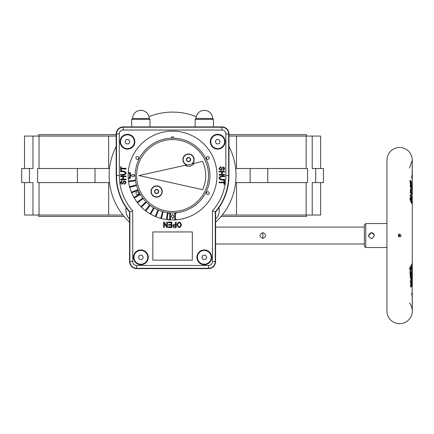 <?xml version="1.0" encoding="UTF-8"?>
<svg xmlns="http://www.w3.org/2000/svg" width="434" height="434" viewBox="0 0 434 434"><rect width="100%" height="100%" fill="white"/><g stroke="black" fill="none" stroke-linecap="round" stroke-linejoin="round"><path stroke-width="0.65" d="M412.224 283.451L412.17 285.301L411.541 286.749L410.738 286.939L410.439 285.805L412.3 279.312A12.689 7.286 180 0 1 410.526 283.011L411.486 276.805A12.727 7.259 179.9 0 1 410.428 278.042L409.94 271.679L412.067 266.829L409.783 269.796L409.685 267.805L411.524 265.879L412.3 263.357L412.3 203.155L411.964 203.6L411.036 202.277L409.978 199.157L410.401 197.644L411.258 197.508A12.895 4.411 -0.1 0 1 411.595 197.806L410.276 196.298L410.385 194.486L412.126 197.047L412.148 195.267L410.466 192.696A127.108 105.001 8.6 0 0 410.504 190.889L411.817 192.582L412.3 194.519L411.855 192.517L410.51 190.748A129.983 107.361 8.8 0 0 410.51 188.947L412.018 191.09L412.208 193.483M410.607 286.147L411.003 285.822L411.676 286.538M411.101 285.143L410.971 283.397M386.916 223.564L365.764 223.564L365.764 247.532L386.916 247.532M373.452 233.503L374.298 235.548C372.372 231.821 370.441 231.821 368.515 235.548C370.441 239.275 372.372 239.275 374.298 235.548L374.298 235.635M411.069 199.054A198.978 164.963 0 0 0 411.096 198.441L410.819 198.484A12.19 4.069 180 0 0 410.624 198.316L410.352 198.262M410.238 198.484L410.819 198.484M411.41 201.75L410.993 202.027L410.705 201.007L410.841 199.097L409.832 198.984M411.329 202.092L410.993 202.027M410.873 187.542L410.569 187.119M410.569 187.043L410.965 186.305L411.795 187.255L412.213 190.119M412.3 194.448L412.154 189.902L410.483 187.314A123.576 102.12 8.2 0 0 410.434 185.898L410.043 180.262L411.253 181.499L411.383 183.43L412.208 185.247L412.219 186.929M410.249 190.081L410.521 188.964L410.613 190.656L412.3 194.383M410.466 186.804L410.173 185.871M412.246 278.172L412.002 277.44L411.589 279.914A12.694 7.269 -0 0 0 412.251 278.134L410.927 280.727L411.02 278.167M411.524 198.083L412.132 197.215L412.154 195.24M410.135 195.588L410.39 194.492L410.407 196.195L412.3 200.134L411.795 198.154L411.72 199.89C411.199 200.362 411.296 200.85 412.012 201.349L412.24 200.833M411.166 197.025L410.423 195.908M411.779 202.195L412.105 201.284A0.705 0.575 17.4 0 1 412.083 201.376L412.197 201.04M411.595 197.806A10.28 4.644 -0.1 0 1 411.774 198.061L411.795 198.154M410.862 186.398L411.41 186.875L410.521 185.801L410.19 180.761L410.043 180.262L409.848 181.445M410.938 184.504L410.418 183.794L410.754 183.734L410.64 181.808L410.282 181.879M410.64 181.808L411.253 181.499M410.998 191.079L410.613 190.51M410.852 186.153L410.786 184.439L411.47 185.226L411.53 186.794M412.3 187.776L411.264 184.797L412.3 187.776L412.3 190.987C412.588 190.396 412.012 189.143 410.569 187.222L410.548 186.387M410.754 183.734L411.383 183.43M410.786 184.439L410.45 184.407M412.213 280.223L412.267 281.606L411.541 284.422L411.676 284.818L411.947 284.324L412.3 282.599M398.472 147.473L398.2 147.495C391.246 148.846 387.486 153.05 386.916 160.108L386.916 310.988A12.689 12.689 0 0 0 398.2 323.601L398.596 323.634M365.764 247.532L364.354 246.127L364.354 224.975L365.764 223.564M371.65 232.667L373.077 233.194M372.692 238.136L372.046 238.369M368.737 236.649L368.515 235.548L371.406 232.657L374.054 234.393M412.191 268.185L412.17 270.181L411.28 271.993L411.465 274.961A12.781 7.275 -0.1 0 0 412.094 273.675L412.04 271.82A12.874 7.307 -0.1 0 0 412.295 270.534L412.3 272.384A12.808 7.291 -0.1 0 0 412.3 272.373L412.094 273.073M410.309 198.322L410.591 198.322M409.479 303.013A12.689 12.689 0 0 1 401.021 323.601L398.2 323.601M398.634 323.639L398.949 323.656M399.171 323.661L399.475 323.666M400.75 323.623L401.021 323.601M412.154 178.944L412.164 178.927A12.694 9.423 180 0 0 411.638 177.338L412.295 173.204L412.078 178.526M412.3 186.002A12.694 8.485 180 0 0 412.3 185.861A12.694 8.485 180 0 0 412.154 184.575L412.154 178.911L412.154 184.575M412.154 286.538L412.3 310.988L412.3 297.225L411.638 293.758A12.694 9.423 -0 0 0 412.154 292.185L412.154 286.521A12.694 8.485 -0 0 0 412.3 285.241L412.3 279.328L411.725 281.612C411.627 280.82 409.989 286.999 410.656 286.261L410.428 286.18M412.116 264.697L412.3 267.046M412.132 273.008L412.246 276.914L412.24 274.966L411.486 276.805M398.596 236.53C402.839 238.57 399.822 231.127 398.2 235.548L398.596 236.53M399.747 147.43L400.045 147.435M400.267 147.441L398.596 147.462M412.148 195.935L412.3 198.322L411.595 198.506M411.503 202.873L411.437 202.407M399.698 234.143L399.698 234.143A2.468 2.382 90 0 0 399.47 235.195L399.47 235.901L398.244 235.901M400.945 235.098L401.011 235.689M410.103 271.923L411.394 269.839M409.832 268.906L409.783 269.796M410.418 275.818L410.83 275.769L410.678 272.899M410.613 280.765L410.927 280.727M410.244 192.012L410.51 190.895L410.575 192.604M412.295 196.521L412.3 198.322M411.069 199.13L411.72 199.89M411.096 198.441L411.774 198.061M410.624 198.316L411.258 197.508M411.524 201.75A0.705 0.575 17.4 0 0 412.083 201.381M410.266 281.872L410.597 282.794L410.607 280.277L411.942 275.84A0.705 0.564 21.9 0 1 411.899 275.921M410.173 276.93L410.428 278.042L410.521 277.565L410.228 273.339L411.28 271.993L410.065 273.257L409.984 272.243M410.83 275.769L411.465 274.961L410.83 275.769M412.295 270.577L412.04 271.82M411.031 270.127L412.213 268.071L412.3 263.357L409.837 267.973M412.067 264.859L412.067 266.829M412.164 286.532L412.154 292.185M215.589 219.322A0.705 0.705 -67.4 0 1 215.796 218.823A11.805 11.805 0 0 0 219.018 207.957A0.705 0.705 -78.9 0 1 219.127 207.409M126.039 207.409A0.705 0.705 78.9 0 1 126.148 207.957A11.805 11.805 0 0 0 129.365 218.823A0.705 0.705 67.4 0 1 129.571 219.322M222.995 169.786C225.658 167.356 221.693 167.258 221.465 170.302C218.508 169.727 218.313 168.544 220.879 166.759L220.933 167.35L219.826 168.039L219.929 169.607L221.02 169.808L222.018 167.535L223.163 166.933L224.242 167.383L224.666 168.609L223.911 170.15L223.049 170.383L222.995 169.786M166.781 222.083L167.383 222.083L167.383 227.535L166.743 227.535L164.258 223.239L164.258 227.535L163.661 227.535L163.661 222.083L164.302 222.083L166.781 226.364L166.781 222.083M168.235 222.083L171.766 222.083L171.766 227.535L168.338 227.535L168.338 226.89L171.137 226.89L171.137 225.23L168.511 225.23L168.511 224.584L171.137 224.584L171.137 222.729L168.235 222.729L168.235 222.083M175.558 222.083L176.188 222.083L176.188 227.535C172.363 229.13 171.191 223.288 175.558 224.297L175.558 222.083M175.558 224.942C172.683 225.593 172.683 226.239 175.558 226.89L175.558 224.942M181.504 224.736C180.05 228.414 178.542 228.436 176.974 224.807C178.428 221.242 179.936 221.215 181.504 224.736M126.05 168.327L126.05 168.956L121.243 168.956L121.243 170.508L120.598 170.508L120.598 166.759L121.243 166.759L121.243 168.327L126.05 168.327M120.598 174.316C122.827 174.788 124.46 174.392 125.491 173.123C124.542 171.804 122.909 171.381 120.598 171.853L120.598 171.229C123.397 170.611 125.247 171.229 126.142 173.079C125.209 174.924 123.359 175.548 120.598 174.945L120.598 174.316M126.05 179.09L126.05 179.719L120.598 179.719L120.598 179.09L122.833 179.09L122.833 176.627L120.598 176.627L120.598 176.003L126.05 176.003L126.05 176.627L123.484 176.627L123.484 179.09L126.05 179.09M122.166 181.309C119.507 183.739 123.473 183.837 123.695 180.799C126.652 181.369 126.847 182.551 124.281 184.341L124.227 183.745L125.339 183.056L125.236 181.488L124.146 181.293L123.147 183.566L121.997 184.162L120.918 183.712L120.5 182.492L121.254 180.951L122.111 180.712L122.166 181.309M219.116 182.768L219.116 182.144L223.922 182.144L223.922 180.587L224.568 180.587L224.568 184.341L223.922 184.341L223.922 182.768L219.116 182.768M224.568 176.779C222.333 176.307 220.705 176.703 219.675 177.973C220.624 179.291 222.251 179.714 224.568 179.242L224.568 179.871C221.769 180.484 219.919 179.866 219.024 178.016C219.951 176.171 221.801 175.553 224.568 176.155L224.568 176.779M219.116 172.005L219.116 171.381L224.568 171.381L224.568 172.005L222.327 172.005L222.327 174.468L224.568 174.468L224.568 175.097L219.116 175.097L219.116 174.468L221.682 174.468L221.682 172.005L219.116 172.005M135.213 175.439L132.842 174.49L130.374 175.477L130.374 172.629L128.963 172.629L128.963 173.334L129.668 173.334L129.668 177.766L128.963 177.766L128.963 178.472L130.374 178.472L130.374 175.618L132.842 176.605L135.213 175.656M174.696 219.826L174.696 212.855L176.106 212.855L176.106 213.561L175.401 213.561L175.401 219.121L176.106 219.121L176.106 219.826L174.696 219.826M173.991 216.441L172.58 218.557L171.17 216.441L172.58 214.325L173.991 216.441M169.054 212.855L170.464 212.855L170.464 219.826L169.054 219.826L169.054 219.121L169.759 219.121L169.759 213.561L169.054 213.561L169.054 212.855M142.721 198.018L137.128 202.309A44.42 44.42 0 0 0 137.556 202.868L143.149 198.577M140.046 193.927L133.938 197.454A44.42 44.42 0 0 0 134.29 198.061L140.399 194.535M137.925 189.522L131.41 192.219A44.42 44.42 0 0 0 131.681 192.87L138.196 190.173M136.395 184.879L129.587 186.701A44.42 44.42 0 0 0 129.771 187.385L136.58 185.562M135.582 180.777A37.367 37.367 0 0 1 135.489 180.077L128.497 180.994A44.42 44.42 0 0 0 128.589 181.694L135.582 180.777M167.356 212.552L166.434 219.539A44.42 44.42 0 0 0 167.133 219.631L168.056 212.638M162.571 211.548L160.743 218.362A44.42 44.42 0 0 0 161.426 218.541L163.249 211.732M157.954 209.937L155.258 216.452A44.42 44.42 0 0 0 155.909 216.718L158.605 210.208M153.593 207.734L150.066 213.837A44.42 44.42 0 0 0 150.679 214.19L154.206 208.087M149.556 204.978L145.265 210.571A44.42 44.42 0 0 0 145.824 211L150.115 205.407M145.911 201.723L140.925 206.709A44.42 44.42 0 0 0 141.424 207.208L146.41 202.222M171.17 138.207A1.411 1.411 0 0 1 172.596 136.77A1.411 1.411 0 0 1 173.991 138.207M206.427 157.922A1.411 1.411 0 0 1 208.537 156.701A1.411 1.411 0 0 1 208.537 159.142A1.411 1.411 0 0 1 206.427 157.922M127.46 149.112A7.405 7.405 0 0 1 121.048 138.007A7.405 7.405 0 0 1 133.867 138.007A7.405 7.405 0 0 1 127.46 149.112M204.311 264.74A7.405 7.405 0 0 1 197.899 253.635A7.405 7.405 0 0 1 210.718 253.635A7.405 7.405 0 0 1 204.311 264.74M140.855 264.74A7.405 7.405 0 0 1 134.442 253.635A7.405 7.405 0 0 1 147.267 253.635A7.405 7.405 0 0 1 140.855 264.74M217.705 149.112A7.405 7.405 0 0 1 211.293 138.007A7.405 7.405 0 0 1 224.118 138.007A7.405 7.405 0 0 1 217.705 149.112M190.298 158.578L188.535 157.558L186.772 158.578L186.772 160.613L188.535 161.632L190.298 160.613L190.298 158.578M188.535 164.953A5.36 5.36 0 0 1 183.175 159.593A5.36 5.36 0 0 1 188.535 154.238A5.36 5.36 0 0 1 193.895 159.593A5.36 5.36 0 0 1 188.535 164.953M172.58 212.915A37.367 37.367 0 0 0 209.947 175.548A37.367 37.367 0 0 0 172.58 138.18A37.367 37.367 0 0 0 135.213 175.548A37.367 37.367 0 0 0 172.58 212.915M172.58 211.504A35.957 35.957 0 0 0 203.72 157.569A35.957 35.957 0 0 0 141.441 157.569A35.957 35.957 0 0 0 172.58 211.504M202.569 189.647L138.961 175.548L185.096 165.321A6.7 6.7 0 0 0 194.188 163.303L202.569 161.448A33.136 33.136 0 0 1 202.569 189.647A33.136 33.136 0 0 0 202.569 161.448M156.631 193.537L158.388 192.517L158.388 190.483L156.631 189.468L154.867 190.483L154.867 192.517L156.631 193.537M151.271 191.502A5.36 5.36 0 0 1 156.631 186.143A5.36 5.36 0 0 1 161.985 191.502A5.36 5.36 0 0 1 156.631 196.862A5.36 5.36 0 0 1 151.271 191.502M208.537 265.472L208.537 268.613A7.053 7.053 0 0 0 215.589 261.566L215.264 261.566A6.727 6.727 0 0 1 208.537 268.293L136.623 268.293A6.727 6.727 0 0 1 129.896 261.566L129.571 261.566L129.571 212.042A56.404 56.404 0 0 1 116.176 175.548L116.176 133.949A7.053 7.053 0 0 1 123.229 126.902L221.937 126.902A7.053 7.053 0 0 1 228.984 133.949L228.984 175.548A56.404 56.404 0 0 1 215.589 212.042L215.589 261.566C215.166 265.847 212.823 268.196 208.542 268.613L136.623 268.613C132.343 268.196 129.994 265.847 129.571 261.572A7.053 7.053 0 0 0 136.623 268.613L136.623 265.472L208.537 265.472A3.906 3.906 0 0 0 212.448 261.566L212.448 210.87L215.264 211.922L215.264 261.566L212.448 261.566M206.427 193.173A1.411 1.411 0 0 0 208.537 194.394A1.411 1.411 0 0 0 208.537 191.953A1.411 1.411 0 0 0 206.427 193.173M138.739 157.922A1.411 1.411 0 0 0 136.623 156.701A1.411 1.411 0 0 0 136.623 159.142A1.411 1.411 0 0 0 138.739 157.922M138.739 193.173A1.411 1.411 0 0 1 136.623 194.394A1.411 1.411 0 0 1 136.623 191.953A1.411 1.411 0 0 1 138.739 193.173M129.571 212.042L132.717 210.87L132.717 261.566A3.906 3.906 0 0 0 136.623 265.472M180.853 224.731C179.676 222.013 178.602 222.045 177.625 224.823C178.813 227.644 179.888 227.617 180.853 224.731M149.171 118.509L132.533 118.509L131.686 119.355L150.018 119.355L149.171 118.509A8.322 8.322 0 0 0 140.855 110.334A8.322 8.322 0 0 0 132.533 118.509M150.018 119.355L150.018 126.902M208.466 118.509L195.989 118.509L195.143 119.355L213.474 119.355L212.627 118.509L208.466 118.509M139.634 255.219L138.413 257.335L139.634 259.451L142.075 259.451L143.296 257.335L142.075 255.219L139.634 255.219M133.96 257.335A6.895 6.895 0 0 1 144.3 251.362A6.895 6.895 0 0 1 144.3 263.308A6.895 6.895 0 0 1 133.96 257.335M126.234 139.591L125.014 141.706L126.234 143.822L128.681 143.822L129.902 141.706L128.681 139.591L126.234 139.591M120.565 141.706A6.895 6.895 0 0 1 130.905 135.733A6.895 6.895 0 0 1 130.905 147.679A6.895 6.895 0 0 1 120.565 141.706M203.09 255.219L201.864 257.335L203.09 259.451L205.532 259.451L206.752 257.335L205.532 255.219L203.09 255.219M197.416 257.335A6.895 6.895 0 0 1 207.756 251.362A6.895 6.895 0 0 1 207.756 263.308A6.895 6.895 0 0 1 197.416 257.335M210.81 141.706A6.895 6.895 0 0 1 221.15 135.733A6.895 6.895 0 0 1 221.15 147.679A6.895 6.895 0 0 1 210.81 141.706M218.926 139.591L216.485 139.591L215.264 141.706L216.485 143.822L218.926 143.822L220.147 141.706L218.926 139.591M152.839 260.156L152.839 231.951L192.322 231.951L192.322 260.156L152.839 260.156M194.188 163.303L192.403 163.699A5.642 5.642 0 0 0 191.947 155.106A5.642 5.642 0 0 0 183.544 156.967A5.642 5.642 0 0 0 186.766 164.953L185.096 165.321M162.267 191.502A5.642 5.642 0 0 1 153.81 196.385A5.642 5.642 0 0 1 153.81 186.615A5.642 5.642 0 0 1 162.267 191.502M215.589 244.011L364.354 244.011M374.298 235.532L374.103 234.506M373.522 233.579L371.406 232.657M262.83 232.657C259.098 234.582 259.098 236.514 262.83 238.44C266.557 236.514 266.557 234.582 262.83 232.657L262.83 238.44L262.83 232.657M176.106 219.826A44.42 44.42 0 0 1 167.133 219.631A44.42 44.42 0 0 0 217 175.548A44.42 44.42 0 0 0 169.851 131.214A44.42 44.42 0 0 0 128.497 180.994M128.589 181.694A44.42 44.42 0 0 0 129.587 186.701M129.771 187.385A44.42 44.42 0 0 0 131.41 192.219M131.681 192.87A44.42 44.42 0 0 0 133.938 197.454M134.29 198.061A44.42 44.42 0 0 0 137.128 202.309M137.556 202.868A44.42 44.42 0 0 0 140.925 206.709M141.424 207.208A44.42 44.42 0 0 0 145.265 210.571M145.824 211A44.42 44.42 0 0 0 150.066 213.837M150.679 214.19A44.42 44.42 0 0 0 155.258 216.452M155.909 216.718A44.42 44.42 0 0 0 160.743 218.362M161.426 218.541A44.42 44.42 0 0 0 166.434 219.539M215.589 212.042L215.264 211.922A56.078 56.078 0 0 0 228.664 175.548L228.984 175.548M39.027 182.6L39.027 215.031L32.951 215.031L32.951 182.6L29.458 182.6L29.458 168.501L32.951 168.501L32.951 136.064L39.027 136.064L39.027 168.501M37.606 168.501L37.606 182.6L77.398 182.6L77.398 168.501L37.606 168.501M228.984 136.064L236.497 136.064L236.497 168.501M236.497 182.6L236.497 215.031L222.257 215.031M196.228 116.665A63.456 63.456 0 0 0 148.933 116.665M116.176 146.48A63.456 63.456 0 0 0 129.571 222.203M215.589 222.203A63.456 63.456 0 0 0 228.984 146.48M38.621 136.064L38.621 134.654L116.176 134.654M306.54 136.064L306.54 134.654L228.984 134.654M306.54 215.031L306.54 216.441L221.101 216.441M124.059 216.441L38.621 216.441L38.621 215.031M320.645 168.501L320.645 136.064L312.214 136.064L312.214 168.501L323.466 168.501L323.466 182.6L312.214 182.6L312.214 215.031L236.497 215.031M320.645 182.6L320.645 215.031L312.214 215.031M29.458 182.6L21.7 182.6L21.7 168.501L29.458 168.501M122.909 215.031L39.027 215.031M108.668 215.031L108.668 182.6M108.668 168.501L108.668 136.064L39.027 136.064M77.398 182.6L109.52 182.6M95.024 182.6L95.024 168.501L77.398 168.501M95.024 168.501L109.52 168.501M32.951 136.064L24.521 136.064L24.521 168.501M32.951 215.031L24.521 215.031L24.521 182.6M306.138 168.501L306.138 136.064L236.497 136.064M306.138 215.031L306.138 182.6M267.762 168.501L307.554 168.501L307.554 182.6L267.762 182.6L267.762 168.501L235.646 168.501M235.646 182.6L267.762 182.6M315.702 182.6L315.702 168.501M108.668 136.064L116.176 136.064M306.138 136.064L312.214 136.064M250.136 182.6L250.136 168.501M412.208 278.433A12.689 7.286 180 0 1 412.3 279.301L412.3 267.165M398.244 235.195L399.47 235.195M399.698 236.953A2.468 2.382 -90 0 1 399.47 235.901M409.859 268.489L411.296 266.405M410.466 276.594L411.128 275.574M410.624 281.433A11.989 6.873 0 0 0 411.123 280.63M411.074 193.146L410.58 192.408M411.964 275.764A0.705 0.564 21.9 0 1 411.942 275.84L412.164 275.227M411.524 276.832A0.705 0.564 21 0 1 412.002 277.44M186.419 159.593A2.116 2.116 0 0 1 189.593 157.764A2.116 2.116 0 0 1 189.593 161.426A2.116 2.116 0 0 1 186.419 159.593M154.515 191.502A2.116 2.116 0 0 1 157.683 189.669A2.116 2.116 0 0 1 157.683 193.336A2.116 2.116 0 0 1 154.515 191.502M212.448 210.87A53.263 53.263 0 0 0 225.843 175.548L228.664 175.548L228.664 133.949L228.984 133.949M225.843 175.548L225.843 133.949L228.664 133.949A6.727 6.727 0 0 0 221.937 127.222L221.937 126.902M132.717 210.87A53.263 53.263 0 0 1 119.317 175.548L116.502 175.548A56.078 56.078 0 0 0 129.896 211.922L129.896 261.566L132.717 261.566M116.176 175.548L116.502 175.548L116.502 133.949L119.317 133.949A3.906 3.906 0 0 1 123.229 130.043L221.937 130.043L221.937 127.222L123.229 127.222L123.229 126.902M221.937 130.043A3.906 3.906 0 0 1 225.843 133.949M123.229 130.043L123.229 127.222A6.727 6.727 0 0 0 116.502 133.949L116.176 133.949M119.317 133.949L119.317 175.548M412.3 282.605C412.121 284.514 411.687 285.447 410.993 285.388L410.548 285.388M411.513 202.146L412.3 203.155L412.3 200.73L411.117 202.233M410.569 192.593L412.154 195.229M412.224 186.951L412.3 160.108L409.479 168.083M412.197 268.152L412.3 272.368M412.3 200.73L412.154 195.663M412.164 184.564L412.3 187.77M401.021 147.495C407.971 148.846 411.73 153.05 412.3 160.108L412.088 178.558M412.197 199.173L412.3 198.327M411.356 202.982L411.654 203.074C410.597 202.597 409.631 196.895 410.374 198.24L410.298 198.262M411.974 201.712L411.812 202.206M411.6 199.553L410.748 198.984M412.219 280.201L412.3 281.069M412.3 284.259L412.224 283.429M412.3 279.301L412.213 278.406M412.257 278.145L412.257 277.353L411.492 276.301M412.105 273.713L411.253 275.433M412.061 271.852L412.105 273.702M412.3 266.839L412.121 264.669M412.154 266.4L410.087 271.695L410.163 272.682M412.164 292.174L411.736 293.634M411.741 293.503L412.295 297.8M412.3 297.225L412.088 292.543M412.295 173.296L411.741 177.593M412.164 178.922L411.736 177.463M131.686 126.902L131.686 119.355M212.627 118.509A8.322 8.322 0 0 0 204.311 110.334A8.322 8.322 0 0 0 195.989 118.509M213.474 126.902L213.474 119.355M195.143 126.902L195.143 119.355M364.354 227.09L215.589 227.09"/></g></svg>
